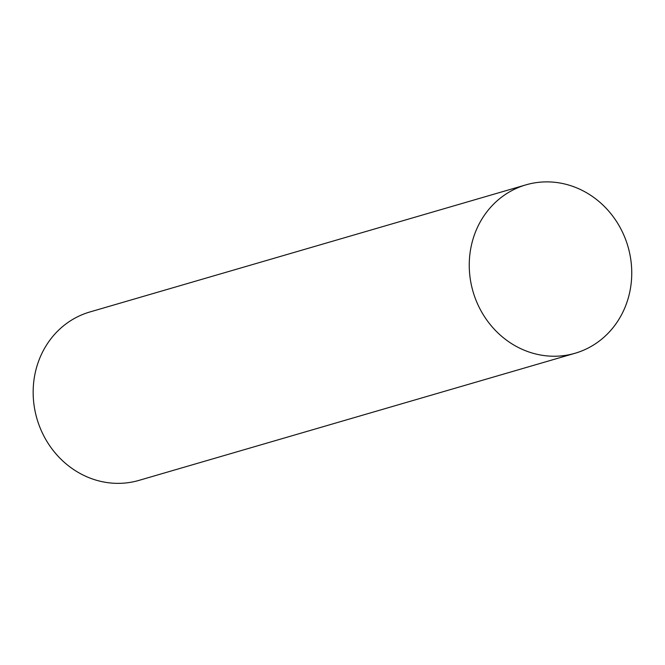 <?xml version="1.0" encoding="UTF-8"?>
<svg xmlns="http://www.w3.org/2000/svg" width="665" height="665" viewBox="0 0 665 665"><rect width="100%" height="100%" fill="white"/><g stroke="black" fill="none" stroke-linecap="round" stroke-linejoin="round"><path stroke-width="1" d="M525.957 184.853L89.866 311.976A87.713 80.681 73.7 0 0 33.25 388.144A87.713 80.681 73.7 0 0 82.643 474.81A87.713 80.681 73.7 0 0 138.96 480.388L575.05 353.265A87.713 80.681 73.7 0 0 631.659 277.097A87.713 80.681 73.7 0 0 582.274 190.431A87.713 80.681 73.7 0 0 525.957 184.853A87.713 80.681 73.7 0 0 469.34 261.021A87.713 80.681 73.7 0 0 518.733 347.687A87.713 80.681 73.7 0 0 575.05 353.265M582.274 190.431A87.713 80.681 73.7 0 0 475.716 231.403A87.713 80.681 73.7 0 0 518.733 347.687A87.713 80.681 73.7 0 0 625.283 306.715A87.713 80.681 73.7 0 0 582.274 190.431"/></g></svg>
